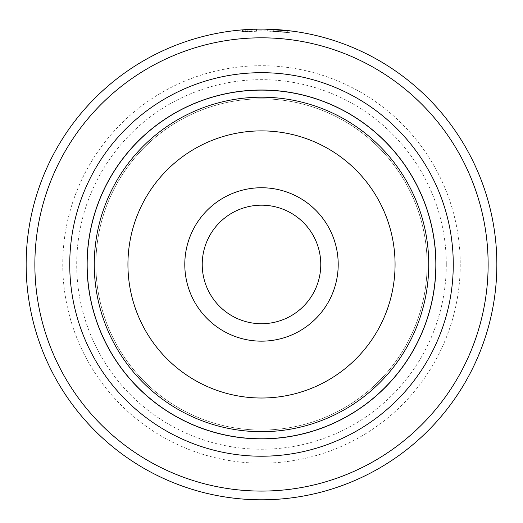 <?xml version="1.0" encoding="UTF-8"?>
<svg xmlns="http://www.w3.org/2000/svg" width="523" height="523" viewBox="0 0 523 523"><rect width="100%" height="100%" fill="white"/><g stroke="black" fill="none" stroke-linecap="round" stroke-linejoin="round"><path stroke-width="0.39" stroke-dasharray="2.62 1.96" d="M435.836 264.448A174.336 174.336 0 0 0 261.5 90.119A174.336 174.336 0 0 0 87.164 264.448A174.336 174.336 0 0 1 261.5 90.119A174.336 174.336 0 0 1 435.836 264.448A174.336 174.336 0 0 0 261.5 90.119A174.336 174.336 0 0 0 87.164 264.448A174.336 174.336 0 0 1 261.5 90.119A174.336 174.336 0 0 1 435.836 264.448A174.336 174.336 0 0 1 261.5 438.784A174.336 174.336 0 0 1 87.164 264.448A174.336 174.336 0 0 0 261.5 438.784A174.336 174.336 0 0 0 435.836 264.448A174.336 174.336 0 0 1 261.5 438.784A174.336 174.336 0 0 1 87.164 264.448A174.336 174.336 0 0 0 261.5 438.784A174.336 174.336 0 0 0 435.836 264.448A174.336 174.336 0 0 1 261.5 438.784A174.336 174.336 0 0 1 87.164 264.448A174.336 174.336 0 0 1 261.5 90.119A174.336 174.336 0 0 1 435.836 264.448A174.336 174.336 0 0 1 261.5 438.784A174.336 174.336 0 0 1 87.164 264.448A174.336 174.336 0 0 1 261.5 90.119A174.336 174.336 0 0 1 435.836 264.448M202.224 264.448A59.276 59.276 0 0 0 261.5 323.724A59.276 59.276 0 0 0 320.776 264.448A59.276 59.276 0 0 1 261.5 323.724A59.276 59.276 0 0 1 202.224 264.448A59.276 59.276 0 0 1 261.5 205.179A59.276 59.276 0 0 1 320.776 264.448A59.276 59.276 0 0 1 261.5 323.724A59.276 59.276 0 0 1 202.224 264.448A59.276 59.276 0 0 1 261.5 205.179A59.276 59.276 0 0 1 320.776 264.448A59.276 59.276 0 0 0 261.5 205.179A59.276 59.276 0 0 0 202.224 264.448M435.94 264.448A174.44 174.44 0 0 0 261.5 90.015A174.44 174.44 0 0 0 87.06 264.448A174.44 174.44 0 0 0 261.5 438.889A174.44 174.44 0 0 0 435.94 264.448M247.17 31.282L236.854 32.145L264.88 30.87L242.463 31.622L247.17 31.282L247.17 29.536L242.463 29.87M244.744 29.7L264.88 29.125L245.058 29.674L236.854 30.393L247.17 29.536M264.88 29.125C290.84 30.661 293.645 30.752 273.287 29.393A235.35 235.35 0 0 0 267.684 29.183L267.684 30.922A233.604 233.604 0 0 1 273.287 31.138C293.645 32.511 290.84 32.419 264.88 30.87L292.906 32.962L267.684 30.922L267.684 29.183L292.357 31.132M250.863 31.086A233.604 233.604 0 0 0 245.261 31.406L253.668 30.975L250.863 31.086L250.863 29.34L253.668 29.229L245.261 29.661A235.35 235.35 0 0 1 250.863 29.34M262.075 30.844L262.075 29.098L247.144 29.536L262.075 29.098L262.075 30.844L247.144 31.282L256.473 30.896L256.473 29.151L256.473 30.896L253.668 30.975L262.075 30.844M184.796 264.448A76.704 76.704 0 0 0 261.5 341.159A76.704 76.704 0 0 0 338.204 264.448A76.704 76.704 0 0 0 261.5 187.744A76.704 76.704 0 0 0 184.796 264.448M95.886 264.448A165.614 165.614 0 0 1 261.5 98.834A165.614 165.614 0 0 1 427.114 264.448A165.614 165.614 0 0 1 261.5 430.069A165.614 165.614 0 0 1 95.886 264.448A165.614 165.614 0 0 1 261.5 98.834A165.614 165.614 0 0 1 427.114 264.448A165.614 165.614 0 0 1 261.5 430.069A165.614 165.614 0 0 1 95.886 264.448A165.614 165.614 0 0 1 261.5 98.834A165.614 165.614 0 0 1 427.114 264.448A165.614 165.614 0 0 1 261.5 430.069A165.614 165.614 0 0 1 95.886 264.448A165.614 165.614 0 0 1 261.5 98.834A165.614 165.614 0 0 1 427.114 264.448A165.614 165.614 0 0 1 261.5 430.069A165.614 165.614 0 0 1 95.886 264.448A165.614 165.614 0 0 1 261.5 98.834A165.614 165.614 0 0 1 427.114 264.448A165.614 165.614 0 0 0 261.5 98.834A165.614 165.614 0 0 0 95.886 264.448M460.24 264.448A198.74 198.74 0 0 1 261.5 463.188A198.74 198.74 0 0 1 62.76 264.448A198.74 198.74 0 0 1 261.5 65.708A198.74 198.74 0 0 1 460.24 264.448M453.264 264.448A191.764 191.764 0 0 1 261.5 456.219A191.764 191.764 0 0 1 69.736 264.448A191.764 191.764 0 0 1 261.5 72.684A191.764 191.764 0 0 1 453.264 264.448M446.296 264.448A184.796 184.796 0 0 1 261.5 449.244A184.796 184.796 0 0 1 76.704 264.448A184.796 184.796 0 0 1 261.5 79.659A184.796 184.796 0 0 1 446.296 264.448M34.864 264.448A226.636 226.636 0 0 1 261.5 37.819A226.636 226.636 0 0 1 488.136 264.448A226.636 226.636 0 0 1 261.5 491.084A226.636 226.636 0 0 1 34.864 264.448M496.85 264.448A235.35 235.35 0 0 0 261.5 29.098A235.35 235.35 0 0 0 26.15 264.448A235.35 235.35 0 0 0 261.5 499.798A235.35 235.35 0 0 0 496.85 264.448M273.287 31.138L287.304 32.276L287.304 30.517L273.287 29.393L273.287 31.138L273.287 29.393M251.132 31.073L251.132 29.327M247.144 31.282L247.144 29.536M245.261 31.406L245.261 29.661M243.182 31.563L243.182 29.811M428.742 264.448A167.242 167.242 0 0 0 261.5 97.206A167.242 167.242 0 0 0 94.258 264.448A167.242 167.242 0 0 0 261.5 431.697A167.242 167.242 0 0 0 428.742 264.448M127.932 264.448A133.568 133.568 0 0 1 261.5 130.887A133.568 133.568 0 0 1 395.068 264.448A133.568 133.568 0 0 1 261.5 398.016A133.568 133.568 0 0 1 127.932 264.448M242.456 31.622L242.456 29.87M292.906 32.962L292.906 31.203M236.854 32.145L236.854 30.393"/><path stroke-width="0.78" d="M87.164 264.448A174.336 174.336 0 0 1 261.5 90.119A174.336 174.336 0 0 1 435.836 264.448A174.336 174.336 0 0 1 261.5 438.784A174.336 174.336 0 0 1 87.164 264.448M338.204 264.448A76.704 76.704 0 0 1 261.5 341.159A76.704 76.704 0 0 1 184.796 264.448A76.704 76.704 0 0 1 261.5 187.744A76.704 76.704 0 0 1 338.204 264.448M202.224 264.448A59.276 59.276 0 0 0 261.5 323.724A59.276 59.276 0 0 0 320.776 264.448A59.276 59.276 0 0 0 261.5 205.179A59.276 59.276 0 0 0 202.224 264.448M435.94 264.448A174.44 174.44 0 0 0 261.5 90.015A174.44 174.44 0 0 0 87.06 264.448A174.44 174.44 0 0 0 261.5 438.889A174.44 174.44 0 0 0 435.94 264.448M242.463 29.87L244.744 29.7M292.357 31.132L264.88 29.125M453.264 264.448A191.764 191.764 0 0 1 261.5 456.219A191.764 191.764 0 0 1 69.736 264.448A191.764 191.764 0 0 1 261.5 72.684A191.764 191.764 0 0 1 453.264 264.448M488.136 264.448A226.636 226.636 0 0 0 261.5 37.819A226.636 226.636 0 0 0 34.864 264.448A226.636 226.636 0 0 0 261.5 491.084A226.636 226.636 0 0 0 488.136 264.448M26.15 264.448A235.35 235.35 0 0 1 261.5 29.098A235.35 235.35 0 0 1 496.85 264.448A235.35 235.35 0 0 1 261.5 499.798A235.35 235.35 0 0 1 26.15 264.448M255.963 29.164L256.473 29.151M94.258 264.448A167.242 167.242 0 0 1 261.5 97.206A167.242 167.242 0 0 1 428.742 264.448A167.242 167.242 0 0 1 261.5 431.697A167.242 167.242 0 0 1 94.258 264.448M395.068 264.448A133.568 133.568 0 0 0 261.5 130.887A133.568 133.568 0 0 0 127.932 264.448A133.568 133.568 0 0 0 261.5 398.016A133.568 133.568 0 0 0 395.068 264.448"/></g></svg>
